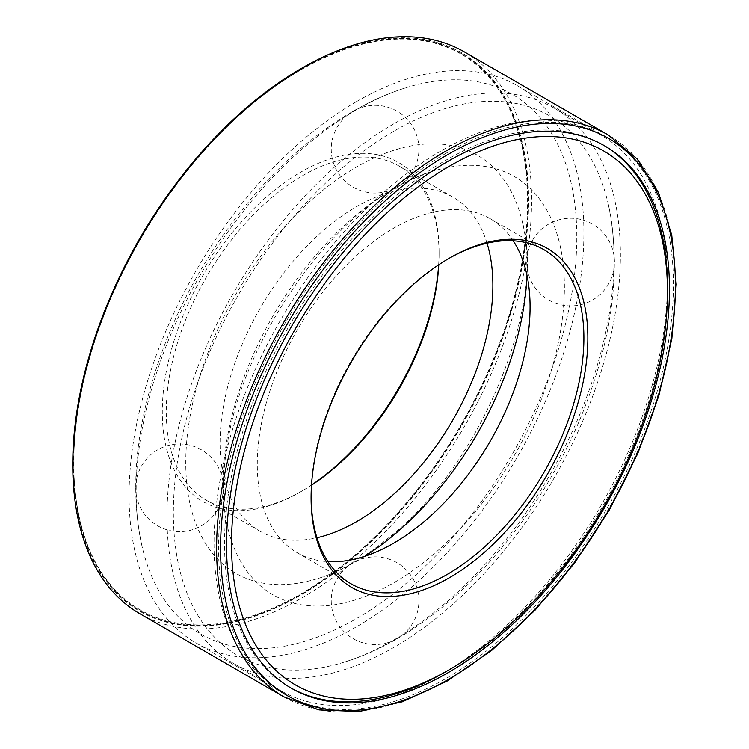 <?xml version="1.0" encoding="UTF-8"?>
<svg xmlns="http://www.w3.org/2000/svg" width="749" height="749" viewBox="0 0 749 749"><rect width="100%" height="100%" fill="white"/><g stroke="black" fill="none" stroke-linecap="round" stroke-linejoin="round"><path stroke-width="0.56" stroke-dasharray="3.75 2.81" d="M526.996 275.426A241.431 139.389 120 0 0 522.839 223.904A241.431 139.389 120 0 0 356.477 167.074A241.431 139.389 120 0 0 186.857 439.869A241.431 139.389 120 0 0 318.156 578.434A241.431 139.389 120 0 0 364.847 556.264M356.477 109.803A311.575 179.891 120 0 0 141.786 545.272A311.575 179.891 120 0 0 373.096 608.291A311.575 179.891 120 0 0 576.168 256.551A311.575 179.891 120 0 0 405.939 87.745A311.575 179.891 120 0 0 356.477 109.803M356.477 101.621A321.602 185.677 120 0 0 146.383 385.014A321.602 185.677 120 0 0 195.676 642.726A321.602 185.677 120 0 0 517.287 457.049A321.602 185.677 120 0 0 517.287 85.686A321.602 185.677 120 0 0 356.477 101.621M446.011 153.302A321.602 185.677 120 0 0 235.907 436.704A321.602 185.677 120 0 0 285.21 694.417A321.602 185.677 120 0 0 606.812 508.73A321.602 185.677 120 0 0 606.812 137.376A321.602 185.677 120 0 0 446.011 153.302M603.591 145.24A313.185 180.818 120 0 0 602.599 144.66A313.185 180.818 120 0 0 446.011 160.174A313.185 180.818 120 0 0 241.403 436.161A313.185 180.818 120 0 0 289.414 687.123A313.185 180.818 120 0 0 290.406 687.694M447.752 670.598A313.185 180.818 120 0 0 667.462 290.05M139.969 613.796A324.411 187.297 120 0 0 464.38 426.499A324.411 187.297 120 0 0 464.38 51.906M72.775 463.575A322.304 186.089 120 0 0 300.686 595.155A322.304 186.089 120 0 0 528.588 200.414A322.304 186.089 120 0 0 300.686 68.824M300.686 69.404A321.602 185.677 120 0 0 90.582 352.807A321.602 185.677 120 0 0 139.885 610.51A321.602 185.677 120 0 0 461.487 424.833A321.602 185.677 120 0 0 461.487 53.469A321.602 185.677 120 0 0 300.686 69.404M301.182 69.685A321.602 185.677 120 0 0 301.173 69.685A321.602 185.677 120 0 0 73.767 463.575A321.602 185.677 120 0 0 140.381 610.8A321.602 185.677 120 0 0 461.983 425.114A321.602 185.677 120 0 0 461.983 53.759A321.602 185.677 120 0 0 301.182 69.685L300.686 69.975A320.9 185.275 120 0 0 300.677 69.975A320.9 185.275 120 0 0 73.767 463.004A320.9 185.275 120 0 0 300.686 594.013A320.9 185.275 120 0 0 527.596 200.985A320.9 185.275 120 0 0 300.686 69.975L301.173 69.685M438.642 264.856A195.695 112.987 120 0 0 439.064 252.095A195.695 112.987 120 0 0 300.686 172.204A195.695 112.987 120 0 0 162.299 411.884A195.695 112.987 120 0 0 300.686 491.784A195.695 112.987 120 0 0 311.528 485.034M438.774 264.772A192.896 111.367 120 0 0 439.064 254.388A192.896 111.367 120 0 0 399.114 166.091A192.896 111.367 120 0 0 302.671 175.641A192.896 111.367 120 0 0 176.652 345.617A192.896 111.367 120 0 0 206.218 500.192A192.896 111.367 120 0 0 302.671 490.632A192.896 111.367 120 0 0 311.509 485.193M487.028 243.191A192.896 111.367 120 0 0 452.93 197.156A192.896 111.367 120 0 0 356.477 206.705A192.896 111.367 120 0 0 230.467 376.691A192.896 111.367 120 0 0 260.034 531.256A192.896 111.367 120 0 0 316.949 537.763M393.684 131.281A311.575 179.891 120 0 0 174.77 483.33A311.575 179.891 120 0 0 344.231 662.144A311.575 179.891 120 0 0 608.375 204.627A311.575 179.891 120 0 0 393.684 131.281M393.684 123.894A320.628 185.115 120 0 0 184.226 406.435A320.628 185.115 120 0 0 233.37 663.352A320.628 185.115 120 0 0 553.998 478.237A320.628 185.115 120 0 0 553.988 108.015A320.628 185.115 120 0 0 393.684 123.894M393.684 188.551A241.431 139.389 120 0 0 227.322 525.985A241.431 139.389 120 0 0 406.557 574.82A241.431 139.389 120 0 0 563.913 302.259A241.431 139.389 120 0 0 432.004 171.465A241.431 139.389 120 0 0 393.684 188.551M513.205 240.803A192.896 111.367 120 0 0 490.127 218.633A192.896 111.367 120 0 0 393.684 228.183A192.896 111.367 120 0 0 267.665 398.168A192.896 111.367 120 0 0 297.231 552.734A192.896 111.367 120 0 0 327.968 561.638M448.482 258.686A192.896 111.367 120 0 0 447.499 259.257A192.896 111.367 120 0 0 447.49 259.257A192.896 111.367 120 0 0 311.097 495.501A192.896 111.367 120 0 0 311.107 496.643M447.499 259.257L449.475 258.115L447.49 259.257M440.749 151.073A320.628 185.115 120 0 0 231.291 433.605A320.628 185.115 120 0 0 280.435 690.531A320.628 185.115 120 0 0 440.749 674.643A320.628 185.115 120 0 0 667.462 281.97A320.628 185.115 120 0 0 601.063 135.195A320.628 185.115 120 0 0 440.749 151.073M283.805 696.842A324.411 187.297 120 0 0 608.216 509.545A324.411 187.297 120 0 0 608.216 134.942M318.156 578.434C340.289 571.656 363.845 558.071 388.825 537.67C480.727 466.337 545.731 304.581 522.839 223.904M141.786 545.272C132.498 502.12 133.931 455.055 146.083 404.067C164.864 328.202 200.283 259.294 252.329 197.324C283.328 161.044 316.939 132.339 353.163 111.217C370.577 101.134 388.169 93.316 405.939 87.745M195.676 642.726L285.21 694.417M517.287 85.686L606.812 137.376M289.414 687.123L291.398 688.265M602.599 144.66L604.583 145.812M139.885 610.51L140.381 610.8M461.487 53.469L461.983 53.759M73.767 463.004L73.767 463.575M439.064 254.388L439.064 252.095M302.671 490.632L300.686 491.784M206.218 500.192L260.034 531.256M399.114 166.091L452.93 197.156M227.322 525.985C222.125 503.431 222.107 476.242 227.284 444.41C241.993 346.281 320.619 228.745 396.998 187.147C409.3 180.088 420.966 174.863 432.004 171.465M344.231 662.144C445.458 631.697 546.948 516.773 590.278 392.439C614.255 324.532 620.284 261.925 608.375 204.627M297.231 552.734L351.047 583.808M490.127 218.633L543.943 249.698M311.097 495.501L311.097 497.795M667.462 288.037L667.462 281.97M446.011 671.61L440.749 674.643M233.37 663.352L280.435 690.531M553.988 108.015L601.063 135.195M548.68 300.031A43.835 43.835 0 0 0 614.442 262.066A43.835 43.835 0 0 0 548.68 224.101A43.835 43.835 0 0 0 548.68 300.031M353.163 187.147A43.835 43.835 0 0 0 418.925 149.182A43.835 43.835 0 0 0 353.163 111.217A43.835 43.835 0 0 0 353.163 187.147M201.481 449.859A43.835 43.835 0 0 0 135.728 487.824A43.835 43.835 0 0 0 201.481 525.789A43.835 43.835 0 0 0 201.481 449.859M396.998 562.742A43.835 43.835 0 0 0 331.245 600.707A43.835 43.835 0 0 0 396.998 638.672A43.835 43.835 0 0 0 396.998 562.742"/><path stroke-width="1.12" d="M364.847 556.264A241.431 139.389 120 0 0 526.996 275.426M290.406 687.694A313.185 180.818 120 0 0 447.752 670.598M667.462 290.05A313.185 180.818 120 0 0 603.591 145.24M447.996 161.325A313.185 180.818 120 0 0 243.388 437.304A313.185 180.818 120 0 0 291.398 688.265A313.185 180.818 120 0 0 604.583 507.447A313.185 180.818 120 0 0 604.583 145.812A313.185 180.818 120 0 0 447.996 161.325M608.216 134.942L464.38 51.906A324.411 187.297 120 0 0 302.175 67.972A324.411 187.297 120 0 0 302.165 67.972A324.411 187.297 120 0 0 72.775 465.288A324.411 187.297 120 0 0 139.969 613.796L283.805 696.842L319.037 709.912L359.08 711.55L402.344 701.785L447.181 681.047L491.934 650.169L534.926 610.332L574.53 563.051L609.227 510.153L637.699 453.66L658.848 395.715L671.853 338.557L676.225 284.339L671.759 235.139L658.586 192.793L637.146 158.928L608.216 134.942A324.411 187.297 120 0 0 446.011 151.008A324.411 187.297 120 0 0 234.072 436.892A324.411 187.297 120 0 0 283.805 696.842M300.686 68.824L300.677 68.833A322.304 186.089 120 0 0 300.677 68.833A322.304 186.089 120 0 0 72.775 463.575L72.775 465.288M311.528 485.034A195.695 112.987 120 0 0 438.642 264.856M311.509 485.193A192.896 111.367 120 0 0 438.774 264.772M316.949 537.763A192.896 111.367 120 0 0 452.93 419.889A192.896 111.367 120 0 0 487.028 243.191M327.968 561.638A192.896 111.367 120 0 0 490.127 441.367A192.896 111.367 120 0 0 513.205 240.803M311.107 496.643A192.896 111.367 120 0 0 351.047 583.808A192.896 111.367 120 0 0 543.943 472.441A192.896 111.367 120 0 0 543.943 249.698A192.896 111.367 120 0 0 448.482 258.686M449.475 258.115L449.475 258.115A195.695 112.987 120 0 0 311.097 497.795A195.695 112.987 120 0 0 449.475 577.685A195.695 112.987 120 0 0 587.862 338.005A195.695 112.987 120 0 0 449.475 258.115M449.475 166.194A308.279 177.981 120 0 0 231.497 543.755A308.279 177.981 120 0 0 449.484 669.606A308.279 177.981 120 0 0 667.462 292.044A308.279 177.981 120 0 0 449.475 166.194M447.996 154.444A321.602 185.677 120 0 0 251.046 662.041A321.602 185.677 120 0 0 644.936 434.635A321.602 185.677 120 0 0 447.996 154.444M667.462 292.044L667.462 288.037M449.484 669.606L446.011 671.61"/></g></svg>
